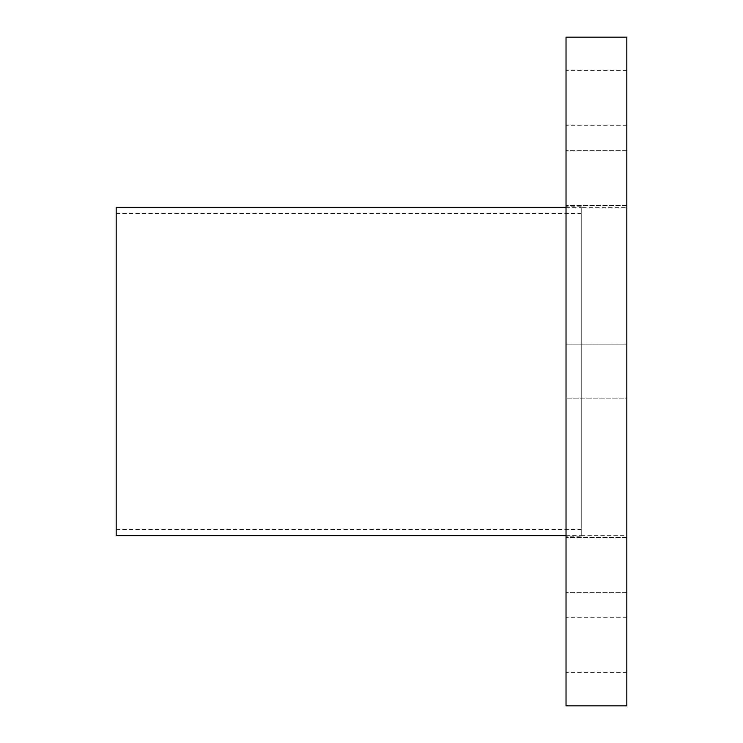 <?xml version="1.0" encoding="UTF-8"?>
<svg xmlns="http://www.w3.org/2000/svg" width="743" height="743" viewBox="0 0 743 743"><rect width="100%" height="100%" fill="white"/><g stroke="black" fill="none" stroke-linecap="round" stroke-linejoin="round"><path stroke-width="0.56" stroke-dasharray="3.71 2.79" d="M566.027 536.242L566.027 206.758L566.027 536.242L581.23 536.242L581.23 206.758L581.23 536.242M581.23 207.668L581.23 535.332L581.23 207.668L626.823 207.668L626.823 535.332L626.823 207.668M566.027 197.406L566.027 150.708L566.027 197.406M626.823 197.406L626.823 150.708L626.823 197.406M566.027 398.852L566.027 344.148L566.027 398.852L566.027 344.148L566.027 398.852L626.823 398.852L626.823 344.148L626.823 398.852L626.823 344.148L566.027 344.148L626.823 344.148L626.823 398.852L566.027 398.852M566.027 584.277L566.027 537.579L566.027 584.277M626.823 584.277L626.823 537.579L626.823 584.277M566.027 645.063L566.027 617.702L566.027 645.063M626.823 645.063L626.823 617.702L626.823 645.063M566.027 545.594L566.027 592.292L566.027 545.594M626.823 545.594L626.823 592.292L626.823 545.594M566.027 158.723L566.027 205.421L566.027 158.723M626.823 158.723L626.823 205.421L626.823 158.723M566.027 97.937L566.027 125.298L566.027 97.937M626.823 97.937L626.823 125.298L626.823 97.937M566.027 705.85L566.027 37.15M626.823 705.85L626.823 37.15M581.23 338.567L581.23 529.555L581.23 338.567M116.177 338.567L116.177 529.555L116.177 338.567M581.23 337.303L581.23 535.638L581.23 337.303M116.177 207.362L116.177 535.638M581.23 206.758L566.027 206.758M626.823 150.708L566.027 150.708L626.823 150.708M626.823 205.421L566.027 205.421L626.823 205.421M626.823 537.579L566.027 537.579L626.823 537.579M626.823 592.292L566.027 592.292L626.823 592.292M626.823 617.702L566.027 617.702M626.823 672.415L566.027 672.415M626.823 70.585L566.027 70.585M626.823 125.298L566.027 125.298M581.23 535.332L626.823 535.332M116.177 529.555L581.23 529.555M116.177 213.445L581.23 213.445M566.027 535.638L581.23 535.638M566.027 207.362L581.23 207.362"/><path stroke-width="1.11" d="M566.027 37.15L566.027 705.85L626.823 705.85L626.823 37.15L566.027 37.15M566.027 535.638L116.177 535.638L116.177 207.362L566.027 207.362"/></g></svg>
